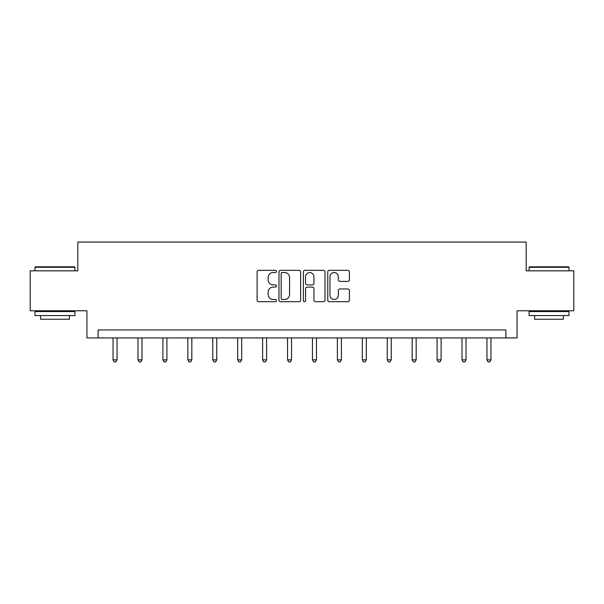 <?xml version="1.0" encoding="UTF-8"?>
<svg xmlns="http://www.w3.org/2000/svg" width="604" height="604" viewBox="0 0 604 604"><rect width="100%" height="100%" fill="white"/><g stroke="black" fill="none" stroke-linecap="round" stroke-linejoin="round"><path stroke-width="0.91" d="M276.436 271.423A1.095 1.095 0 0 0 275.333 270.32L258.671 270.32A1.57 1.57 0 0 0 257.1 271.891L257.1 300.12A1.57 1.57 0 0 0 258.671 301.69L275.333 301.69A1.095 1.095 0 0 0 276.436 300.588A1.095 1.095 0 0 0 275.333 299.493L273.182 299.493A5.021 5.021 0 0 1 268.161 294.473L268.161 292.125A5.021 5.021 0 0 1 273.182 287.104L275.333 287.104A1.095 1.095 0 0 0 276.436 286.002A1.095 1.095 0 0 0 275.333 284.907L273.182 284.907A5.021 5.021 0 0 1 268.161 279.886L268.161 277.538A5.021 5.021 0 0 1 273.182 272.517L275.333 272.517A1.095 1.095 0 0 0 276.436 271.423M347.836 281.381A1.57 1.57 0 0 0 349.406 279.811L349.406 271.891A1.57 1.57 0 0 0 347.836 270.32L329.331 270.32A1.57 1.57 0 0 0 327.761 271.891L327.761 300.12A1.57 1.57 0 0 0 329.331 301.69L347.836 301.69A1.57 1.57 0 0 0 349.406 300.12L349.406 290.554A1.57 1.57 0 0 0 347.836 288.984L339.916 288.984A1.57 1.57 0 0 0 338.346 290.554L338.346 295.296A4.198 4.198 0 0 1 334.155 299.493A4.198 4.198 0 0 1 329.958 295.296L329.958 276.715A4.198 4.198 0 0 1 334.155 272.517A4.198 4.198 0 0 1 338.346 276.715L338.346 279.811A1.57 1.57 0 0 0 339.916 281.381L347.836 281.381M505.888 337.938L517.077 337.938L517.077 310.773L573.8 310.773L573.8 270.826L526.182 270.826L526.182 242.061L77.818 242.061L77.818 270.826L30.2 270.826L30.2 310.773L86.923 310.773L86.923 337.938L505.888 337.938L505.888 329.95L98.112 329.95L98.112 337.938M300.626 271.891A1.57 1.57 0 0 0 299.055 270.32L280.55 270.32A1.57 1.57 0 0 0 278.98 271.891L278.98 300.12A1.57 1.57 0 0 0 280.55 301.69L299.055 301.69A1.57 1.57 0 0 0 300.626 300.12L300.626 271.891M304.945 270.32L323.45 270.32A1.57 1.57 0 0 1 325.02 271.891L325.02 300.12A1.57 1.57 0 0 1 323.45 301.69L315.53 301.69A1.57 1.57 0 0 1 313.959 300.12L313.959 288.674A1.57 1.57 0 0 0 312.389 287.104L307.134 287.104A1.57 1.57 0 0 0 305.571 288.674L305.571 300.588A1.095 1.095 0 0 1 304.469 301.69A1.095 1.095 0 0 1 303.374 300.588L303.374 271.891A1.57 1.57 0 0 1 304.945 270.32M282.279 272.517A1.095 1.095 0 0 0 281.177 273.612L281.177 298.399A1.095 1.095 0 0 0 282.279 299.493L284.552 299.493A5.021 5.021 0 0 0 289.573 294.473L289.573 277.538A5.021 5.021 0 0 0 284.552 272.517L282.279 272.517M313.959 276.791A4.198 4.198 0 0 0 309.761 272.593A4.198 4.198 0 0 0 305.571 276.791L305.571 283.336A1.57 1.57 0 0 0 307.134 284.907L312.389 284.907A1.57 1.57 0 0 0 313.959 283.336L313.959 276.791M113.054 337.938L113.054 359.856L117.048 359.856L117.048 337.938M117.048 359.856L115.847 361.939L114.247 361.939L113.054 359.856M35.47 266.832L74.458 266.832L74.941 267.308L34.994 267.308L35.47 266.832M54.964 315.567L34.994 315.567L34.994 311.573L74.941 311.573L74.941 315.567L54.964 315.567M69.347 315.567L69.347 319.244L40.589 319.244L40.589 315.567M529.542 266.832L568.53 266.832L569.006 267.308L529.059 267.308L529.542 266.832M549.036 315.567L529.059 315.567L529.059 311.573L569.006 311.573L569.006 315.567L549.036 315.567M563.411 315.567L563.411 319.244L534.653 319.244L534.653 315.567M137.976 337.938L137.976 359.856L141.97 359.856L141.97 337.938M141.97 359.856L140.777 361.939L139.177 361.939L137.976 359.856M162.906 337.938L162.906 359.856L166.9 359.856L166.9 337.938M166.9 359.856L165.7 361.939L164.099 361.939L162.906 359.856M187.829 337.938L187.829 359.856L191.823 359.856L191.823 337.938M191.823 359.856L190.63 361.939L189.029 361.939L187.829 359.856M212.759 337.938L212.759 359.856L216.753 359.856L216.753 337.938M216.753 359.856L215.553 361.939L213.959 361.939L212.759 359.856M237.682 337.938L237.682 359.856L241.683 359.856L241.683 337.938M241.683 359.856L240.483 361.939L238.882 361.939L237.682 359.856M262.612 337.938L262.612 359.856L266.606 359.856L266.606 337.938M266.606 359.856L265.405 361.939L263.812 361.939L262.612 359.856M287.542 337.938L287.542 359.856L291.536 359.856L291.536 337.938M291.536 359.856L290.335 361.939L288.735 361.939L287.542 359.856M312.464 337.938L312.464 359.856L316.458 359.856L316.458 337.938M316.458 359.856L315.265 361.939L313.665 361.939L312.464 359.856M337.394 337.938L337.394 359.856L341.388 359.856L341.388 337.938M341.388 359.856L340.188 361.939L338.595 361.939L337.394 359.856M362.317 337.938L362.317 359.856L366.318 359.856L366.318 337.938M366.318 359.856L365.118 361.939L363.517 361.939L362.317 359.856M387.247 337.938L387.247 359.856L391.241 359.856L391.241 337.938M391.241 359.856L390.041 361.939L388.447 361.939L387.247 359.856M412.177 337.938L412.177 359.856L416.171 359.856L416.171 337.938M416.171 359.856L414.971 361.939L413.37 361.939L412.177 359.856M437.1 337.938L437.1 359.856L441.094 359.856L441.094 337.938M441.094 359.856L439.901 361.939L438.3 361.939L437.1 359.856M462.03 337.938L462.03 359.856L466.024 359.856L466.024 337.938M466.024 359.856L464.823 361.939L463.223 361.939L462.03 359.856M486.952 337.938L486.952 359.856L490.946 359.856L490.946 337.938M490.946 359.856L489.753 361.939L488.153 361.939L486.952 359.856M34.994 270.826L34.994 267.308M44.1 311.573L44.1 310.773M65.836 311.573L65.836 310.773M74.941 270.826L74.941 267.308M529.059 270.826L529.059 267.308M538.164 311.573L538.164 310.773M559.9 311.573L559.9 310.773M569.006 270.826L569.006 267.308"/></g></svg>
